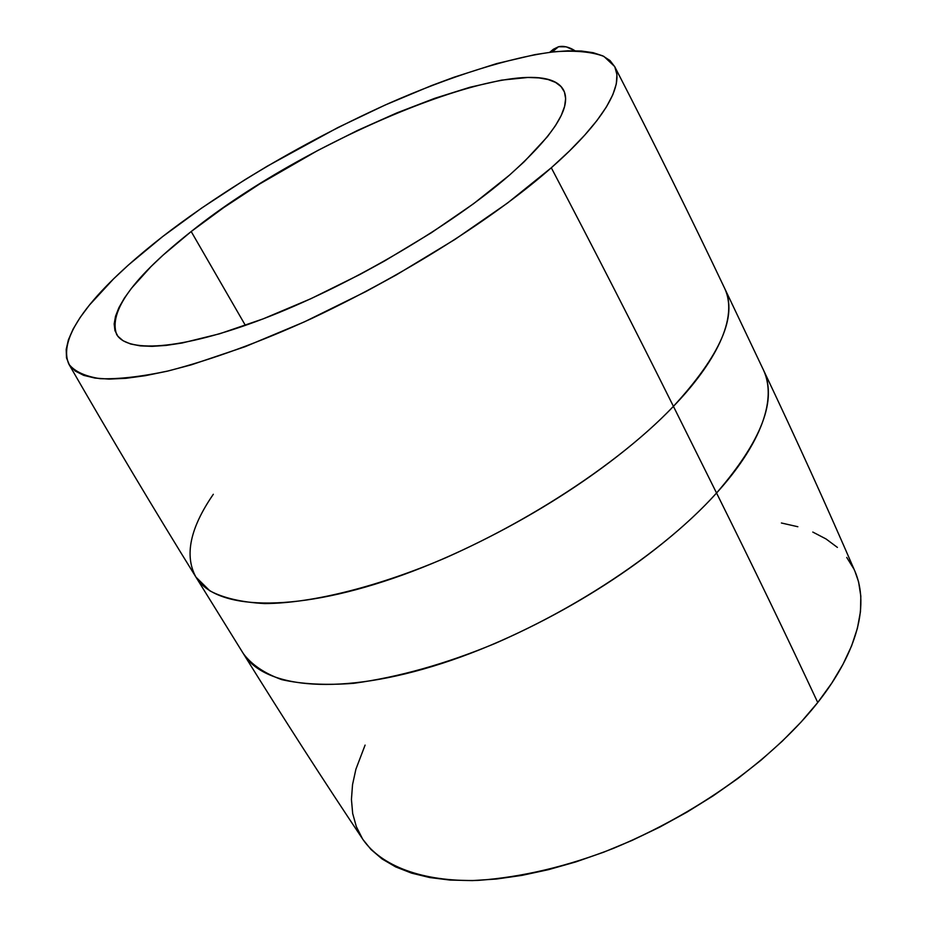 <?xml version="1.0" encoding="UTF-8"?>
<svg xmlns="http://www.w3.org/2000/svg" width="927" height="927" viewBox="0 0 927 927"><rect width="100%" height="100%" fill="white"/><g stroke="black" fill="none" stroke-linecap="round" stroke-linejoin="round"><path stroke-width="1.39" d="M213.326 494.276C190.058 528.042 184.253 555.644 195.91 577.069L243.384 653.674C283.813 718.854 323.743 780.905 363.164 839.816C381.217 865.621 421.75 882.006 478.008 880.407C522.249 877.139 567.486 866.409 613.732 848.24C720.001 803.744 786.641 742.295 817.741 702.504C786.652 636.003 752.921 566.165 716.548 493.013C681.681 531.913 607.857 594.161 494.844 643.558C445.806 663.906 398.749 677.162 353.65 683.326C325.771 685.424 301.785 684.196 281.715 679.63C264.357 673.315 251.576 664.659 243.384 653.674C264.508 688.842 340.672 696.212 442.179 663.35C543.512 630.615 656.536 559.931 716.548 493.013L673.419 406.35C611.02 471.924 495.412 543.338 393.118 578.321C290.638 613.442 215.273 609.433 195.91 577.069L209.884 590.858C223.5 598.066 241.738 602.307 264.589 603.57C313.847 603.35 381.831 585.331 446.397 557.498C561.067 506.269 637.173 444.462 673.419 406.35C635.667 330.429 594.96 250.904 551.298 167.775C511.484 203.048 429.468 262.839 311.402 318.633C260.383 341.982 212.677 359.409 168.274 370.939C141.171 376.721 118.505 379.305 100.255 378.691C84.96 376.316 74.484 371.449 68.841 364.114C53.592 329.027 119.235 270.394 162.642 236.582L201.866 207.915L244.913 179.734L267.497 166.049L337.706 127.648L385.099 105.052L431.53 85.585L453.998 77.231L496.605 63.604L534.96 54.623L552.098 52.039L558.506 46.744L566.223 46.848L574.983 50.742C569.143 46.987 563.651 45.655 558.506 46.744L552.11 52.039L567.625 50.823L581.356 51.02L593.129 52.677L602.735 55.84L610.012 60.545L614.798 66.802L616.942 74.589L616.316 83.917L612.828 94.716L606.409 106.941L597 120.487L584.636 135.238L569.363 151.066L551.298 167.775C594.96 250.904 635.667 330.429 673.419 406.35L716.548 493.013C752.921 566.165 786.652 636.003 817.741 702.504C847.151 665.516 872.747 613.859 855.076 571.611C826.919 506.559 796.386 439.386 763.5 370.093C780.14 406.501 749.897 456.443 716.548 493.013C761.739 440.754 777.394 399.78 763.5 370.093L724.821 288.691C737.602 315.991 720.464 355.215 673.419 406.35C708.089 370.487 740.082 322.19 724.821 288.691C690.847 217.15 654.126 143.094 614.659 66.535C626.617 91.031 589.584 134.311 551.298 167.775L507.428 203.117L454.914 239.456L396.408 274.855L365.875 291.565L304.38 321.866L245.145 346.686L191.275 364.844L167.173 371.206L145.319 375.69L125.921 378.32L109.119 379.097L95.029 378.089L83.72 375.365L75.214 371.032L69.49 365.18L66.512 357.926L66.188 349.409L68.424 339.745L73.117 329.073L80.128 317.509L89.316 305.203L113.627 278.818L128.447 264.983L162.642 236.582C205.713 203.14 283.187 151.055 389.201 103.221C448.935 76.929 510.974 56.79 555.644 51.657C576.27 50.348 592.365 51.935 603.929 56.431L614.659 66.524M191.194 231.53L245.388 325.4L191.194 231.53L163.071 255.134L150.997 266.582L131.483 288.251L124.276 298.274L118.923 307.637L115.527 316.223L114.172 323.917L114.948 330.638L117.914 336.281L123.106 340.754L130.533 343.975L140.209 345.864L152.086 346.362L166.084 345.423L182.109 343.013L219.653 333.778L263.222 318.842L310.8 298.749L360.012 274.427L384.438 261.055L431.345 232.758L473.674 203.639L509.387 175.203C452.527 224.74 354.473 282.781 270.811 315.875C187.011 349.05 128.077 354.195 116.651 334.473C108.355 311.588 133.198 277.277 191.194 231.53C311.796 134.461 540.267 42.341 563.848 90.649C571.681 107.578 553.523 135.759 509.387 175.203L524.265 161.669L547.393 136.732L555.493 125.597L561.217 115.469L564.589 106.454L565.632 98.61L564.416 91.97L561.02 86.57L555.551 82.422L548.112 79.537L538.854 77.891L527.892 77.474L501.461 80.151L470.001 87.242L434.728 98.32L396.826 112.909L357.428 130.487L317.66 150.533L259.711 183.94L223.755 207.567L191.194 231.53M365.087 745.099L355.887 769.283L352.538 784.659L351.437 799.445L352.677 813.489L356.327 826.617L362.434 838.68M363.141 839.758L371.032 849.526L382.109 858.981L395.644 866.896L411.565 873.13L429.757 877.556L450.093 880.071L472.376 880.592L496.374 879.039L521.843 875.401L548.471 869.665L575.945 861.878L603.894 852.11L631.959 840.465L659.769 827.104L686.93 812.168L713.095 795.887L737.904 778.483L761.044 760.186L782.214 741.252L801.183 721.936L817.741 702.504L831.728 683.199L843.037 664.242L851.612 645.876L857.405 628.286L860.465 611.646L860.824 596.119L858.576 581.843L855.03 571.519M853.825 568.911L846.722 557.417M837.405 547.417L826.038 538.958L812.794 532.063M797.846 526.733L781.391 522.99M553.349 49.282L558.506 46.744L553.407 49.235L549.665 52.341M552.504 50.07L550.835 52.19M195.91 577.069C154.183 509.757 111.831 438.795 68.865 364.149"/></g></svg>
